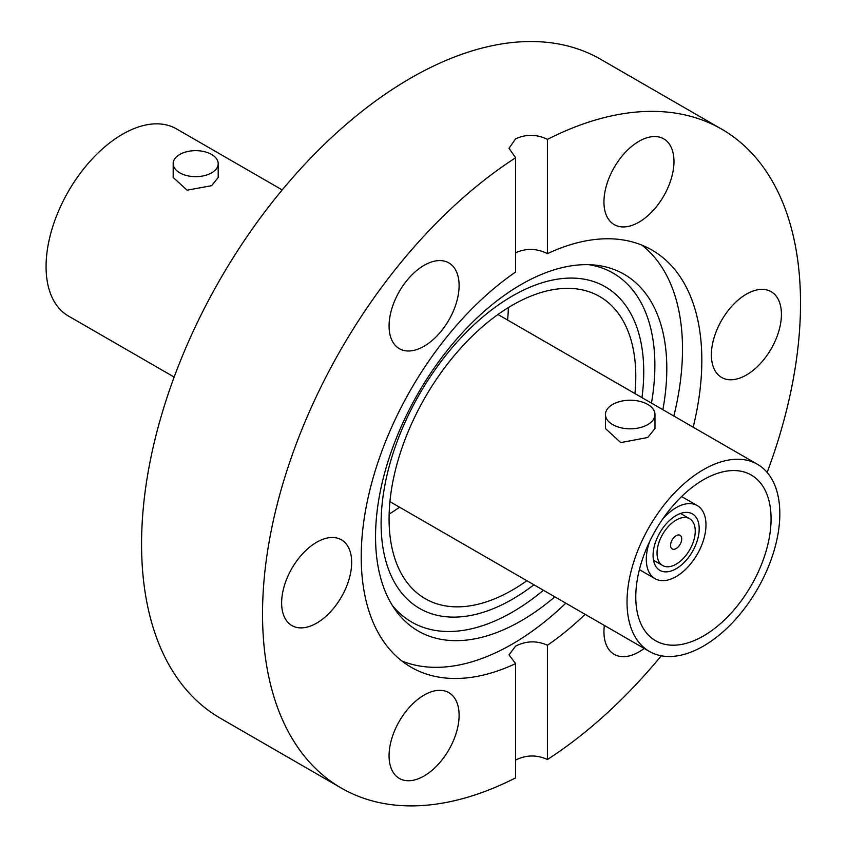 <?xml version="1.0" encoding="UTF-8"?>
<svg xmlns="http://www.w3.org/2000/svg" width="848" height="848" viewBox="0 0 848 848"><rect width="100%" height="100%" fill="white"/><g stroke="black" fill="none" stroke-linecap="round" stroke-linejoin="round"><path stroke-width="1.27" d="M512.425 599.229A185.701 107.219 120 0 0 533.922 584.77A185.701 107.219 120 0 1 512.425 599.229A185.701 107.219 120 0 1 419.58 608.429A185.701 107.219 120 0 0 512.425 599.229M641.968 397.638A185.701 107.219 120 0 0 605.281 286.783A185.701 107.219 120 0 0 512.425 295.973A185.701 107.219 120 0 0 391.108 459.616A185.701 107.219 120 0 0 419.58 608.429L419.58 608.429A185.701 107.219 120 0 1 391.108 459.616A185.701 107.219 120 0 1 512.425 295.973A185.701 107.219 120 0 1 605.281 286.783A185.701 107.219 120 0 1 641.968 397.638M554.836 596.844A205.958 118.911 -60 0 1 521.181 620.821A205.958 118.911 -60 0 1 395.168 609.712A205.958 118.911 -60 0 1 394.998 441.532A205.958 118.911 -60 0 1 521.181 284.493A205.958 118.911 -60 0 1 594.183 265A205.958 118.911 -60 0 1 662.871 409.701M588.925 264.682A201.453 116.314 -60 0 1 651.465 403.118M543.42 590.261A201.453 116.314 -60 0 1 512.425 612.097A201.453 116.314 -60 0 1 392.253 605.313M565.807 603.182A240.853 139.061 -60 0 1 512.203 644.13A240.853 139.061 -60 0 1 401.825 660.963M281.631 602.907A49.523 28.588 120 0 0 291.892 625.57A49.523 28.588 120 0 0 330.052 612.309A49.523 28.588 120 0 0 351.666 562.468A49.523 28.588 120 0 0 341.415 539.805A49.523 28.588 120 0 0 303.255 553.066A49.523 28.588 120 0 0 281.631 602.907M389.073 326.003A49.523 28.588 120 0 0 399.334 348.666A49.523 28.588 120 0 0 437.494 335.405A49.523 28.588 120 0 0 459.107 285.564A49.523 28.588 120 0 0 448.846 262.901A49.523 28.588 120 0 0 410.686 276.162A49.523 28.588 120 0 0 389.073 326.003M638.968 222.165A49.523 28.588 120 0 0 671.309 178.525A49.523 28.588 120 0 0 663.719 138.839A49.523 28.588 120 0 0 638.968 141.298A49.523 28.588 120 0 0 606.617 184.928A49.523 28.588 120 0 0 614.206 224.614A49.523 28.588 120 0 0 638.968 222.165M711.387 354.793A49.523 28.588 120 0 0 721.637 377.466A49.523 28.588 120 0 0 759.797 364.195A49.523 28.588 120 0 0 781.421 314.354A49.523 28.588 120 0 0 771.161 291.691A49.523 28.588 120 0 0 733.001 304.951A49.523 28.588 120 0 0 711.387 354.793M604.338 625.432A49.523 28.588 120 0 0 603.946 631.696A49.523 28.588 120 0 0 614.206 654.359A49.523 28.588 120 0 0 644.194 648.434M424.085 775.973A49.523 28.588 120 0 0 456.436 732.333A49.523 28.588 120 0 0 448.846 692.646A49.523 28.588 120 0 0 424.085 695.106A49.523 28.588 120 0 0 391.734 738.735A49.523 28.588 120 0 0 399.334 778.422A49.523 28.588 120 0 0 424.085 775.973M515.605 252.789C526.216 248.04 536.826 248.326 547.448 253.647A240.853 139.061 -60 0 1 651.953 250.043A240.853 139.061 -60 0 1 693.176 427.201M585.131 614.344A240.853 139.061 -60 0 1 547.448 645.233C536.816 640.484 526.205 640.77 515.605 646.102L509.012 654.857L515.605 663.613A240.853 139.061 -60 0 1 411.1 667.217A240.853 139.061 -60 0 1 371.307 484.462A240.853 139.061 -60 0 1 515.605 272.028L515.605 157.76A380.413 219.632 120 0 0 280.073 493.494A380.413 219.632 120 0 0 341.32 788.078A380.413 219.632 120 0 0 515.605 777.881L515.605 663.613M641.904 245.146A240.853 139.061 -60 0 1 673.853 416.039M767.154 472.421A380.413 219.632 120 0 0 721.733 129.182L600.766 59.349A380.413 219.632 120 0 0 410.559 78.186A380.413 219.632 120 0 0 162.042 413.411A380.413 219.632 120 0 0 220.353 718.235L341.32 788.078M721.733 129.182A380.413 219.632 120 0 0 547.448 139.379C536.816 134.164 526.205 133.984 515.605 138.839L509.012 148.294L515.605 157.76M547.448 645.233L547.448 759.501A380.413 219.632 120 0 0 661.281 655.79M547.448 759.501C536.816 754.646 526.205 754.826 515.605 760.041M547.448 253.647L547.448 139.379M634.929 393.567A174.444 100.721 120 0 0 599.653 296.524A174.444 100.721 120 0 0 512.425 305.163A174.444 100.721 120 0 0 398.465 458.895A174.444 100.721 120 0 0 425.198 598.677A174.444 100.721 120 0 0 512.425 590.038A174.444 100.721 120 0 0 526.884 580.71M389.137 514.111A174.444 100.721 120 0 0 399.556 507.199A174.444 100.721 -60 0 1 389.137 514.111M507.592 320.056A174.444 100.721 120 0 0 508.376 307.58A174.444 100.721 -60 0 1 507.592 320.056M703.427 469.654A108.046 62.381 -60 0 1 757.444 464.301A108.046 62.381 -60 0 1 774.012 550.882A108.046 62.381 -60 0 1 703.427 646.091A108.046 62.381 -60 0 1 649.398 651.444A108.046 62.381 -60 0 1 632.841 564.863A108.046 62.381 -60 0 1 703.427 469.654M654.974 414.524L654.974 428.547L647.713 437.494L620.768 442.603L605.451 428.547L605.451 414.524A24.762 14.299 180 0 1 612.701 404.411A24.762 14.299 180 0 1 639.689 401.316A24.762 14.299 180 0 1 654.974 414.524A24.762 14.299 180 0 1 647.713 424.625A24.762 14.299 180 0 1 620.736 427.731A24.762 14.299 180 0 1 605.451 414.524M703.427 635.989A95.665 55.237 -60 0 1 655.589 640.728A95.665 55.237 -60 0 1 640.929 564.068A95.665 55.237 -60 0 1 703.427 479.767A95.665 55.237 -60 0 1 751.254 475.028A95.665 55.237 -60 0 1 765.924 551.688A95.665 55.237 -60 0 1 703.427 635.989M676.142 520.068A27.009 15.593 -60 0 1 689.647 518.732A27.009 15.593 -60 0 1 693.791 540.377A27.009 15.593 -60 0 1 676.142 564.174A27.009 15.593 -60 0 1 662.638 565.521A27.009 15.593 -60 0 1 658.493 543.875A27.009 15.593 -60 0 1 676.142 520.068M282.204 189.931L176.49 128.896A108.046 62.381 120 0 0 122.472 134.249A108.046 62.381 120 0 0 51.887 229.458A108.046 62.381 120 0 0 68.444 316.039L174.169 377.074M218.19 163.653L218.19 177.476L211.608 185.701L187.101 190.175L173.172 177.476L173.172 163.653A22.514 12.996 180 0 1 179.765 154.463A22.514 12.996 180 0 1 204.304 151.644A22.514 12.996 180 0 1 218.19 163.653A22.514 12.996 180 0 1 211.608 172.844A22.514 12.996 180 0 1 187.069 175.653A22.514 12.996 180 0 1 173.172 163.653M676.142 548.561A7.876 4.547 -60 0 1 672.199 548.942A7.876 4.547 -60 0 1 670.991 542.635A7.876 4.547 -60 0 1 676.142 535.692A7.876 4.547 -60 0 1 680.075 535.3A7.876 4.547 -60 0 1 681.283 541.618A7.876 4.547 -60 0 1 676.142 548.561M676.142 515.51A32.595 18.826 120 0 0 654.847 544.236A32.595 18.826 120 0 0 659.839 570.354A32.595 18.826 120 0 0 676.142 568.743A32.595 18.826 120 0 0 697.438 540.017A32.595 18.826 120 0 0 692.434 513.888A32.595 18.826 120 0 0 676.142 515.51M649.674 541.501A42.209 24.369 120 0 0 655.038 578.675A42.209 24.369 120 0 0 676.142 576.587A42.209 24.369 120 0 0 703.713 539.392A42.209 24.369 120 0 0 697.247 505.578A42.209 24.369 120 0 0 676.142 507.666A42.209 24.369 120 0 0 662.362 519.517M757.444 464.301L497.967 314.491M689.647 518.732L680.52 513.464M649.398 651.444L389.921 501.634M662.638 565.521L653.511 560.252M681.601 496.546L697.247 505.578M639.392 569.644L655.038 578.675"/></g></svg>

